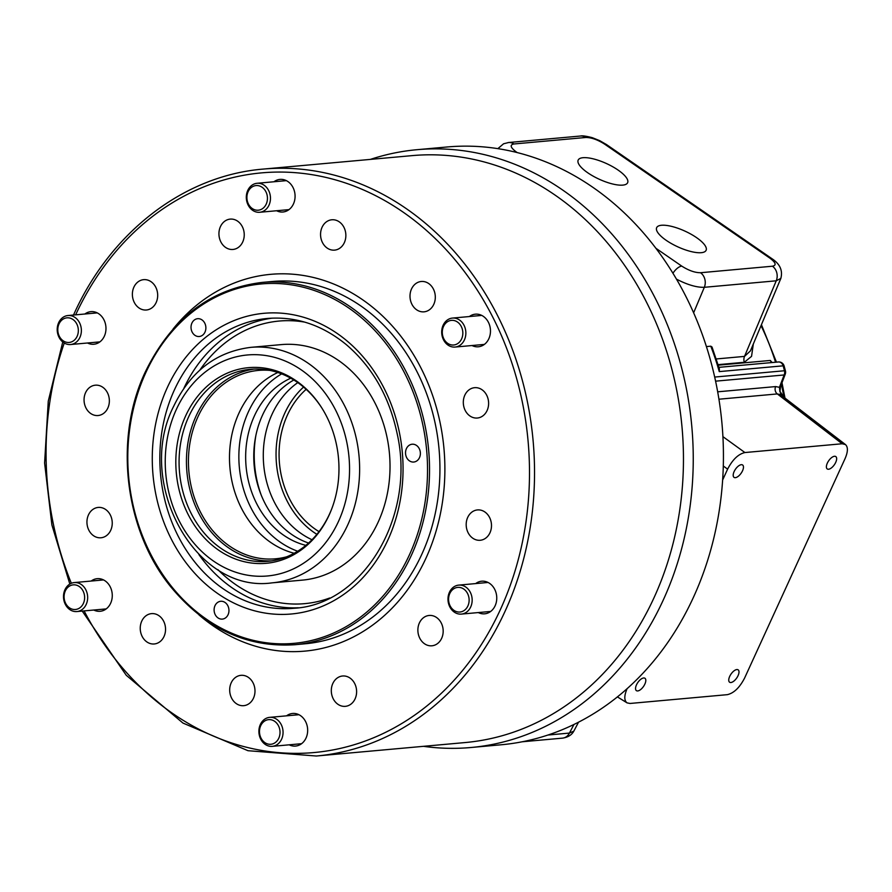 <?xml version="1.0" encoding="UTF-8"?>
<svg xmlns="http://www.w3.org/2000/svg" width="892" height="892" viewBox="0 0 892 892"><rect width="100%" height="100%" fill="white"/><g stroke="black" fill="none" stroke-linecap="round" stroke-linejoin="round"><path stroke-width="1.34" d="M225.063 602.49A8.942 7.415 84.8 0 1 228.82 612.213A8.942 7.415 84.8 0 1 222.331 619.104A8.942 7.415 84.8 0 1 214.147 610.864A8.942 7.415 84.8 0 1 220.725 601.286A8.942 7.415 84.8 0 1 225.063 602.49M201.982 319.893A8.942 7.415 84.8 0 1 205.74 329.616A8.942 7.415 84.8 0 1 199.262 336.507A8.942 7.415 84.8 0 1 191.066 328.267A8.942 7.415 84.8 0 1 197.645 318.7A8.942 7.415 84.8 0 1 201.982 319.893M416.486 445.42A8.942 7.415 84.8 0 1 420.243 455.143A8.942 7.415 84.8 0 1 413.765 462.034A8.942 7.415 84.8 0 1 405.57 453.794A8.942 7.415 84.8 0 1 412.149 444.227A8.942 7.415 84.8 0 1 416.486 445.42M339.228 221.818A15.231 12.633 84.8 0 1 345.628 238.376A15.231 12.633 84.8 0 1 334.589 250.128A15.231 12.633 84.8 0 1 320.629 236.09A15.231 12.633 84.8 0 1 331.835 219.778A15.231 12.633 84.8 0 1 339.228 221.818M481.981 389.715A15.231 12.633 84.8 0 1 488.381 406.284A15.231 12.633 84.8 0 1 477.332 418.025A15.231 12.633 84.8 0 1 463.383 403.998A15.231 12.633 84.8 0 1 474.589 387.685A15.231 12.633 84.8 0 1 481.981 389.715M436.545 617.498A15.231 12.633 84.8 0 1 442.945 634.056A15.231 12.633 84.8 0 1 431.895 645.797A15.231 12.633 84.8 0 1 417.947 631.77A15.231 12.633 84.8 0 1 429.152 615.458A15.231 12.633 84.8 0 1 436.545 617.498M248.355 677.362A15.231 12.633 84.8 0 1 254.755 693.931A15.231 12.633 84.8 0 1 243.717 705.672A15.231 12.633 84.8 0 1 229.757 691.634A15.231 12.633 84.8 0 1 240.974 675.333A15.231 12.633 84.8 0 1 248.355 677.362M105.602 509.466A15.231 12.633 84.8 0 1 112.013 526.024A15.231 12.633 84.8 0 1 100.963 537.776A15.231 12.633 84.8 0 1 87.015 523.738A15.231 12.633 84.8 0 1 98.22 507.425A15.231 12.633 84.8 0 1 105.602 509.466M102.725 387.217A15.231 12.633 84.8 0 1 109.125 403.786A15.231 12.633 84.8 0 1 98.087 415.527A15.231 12.633 84.8 0 1 84.127 401.5A15.231 12.633 84.8 0 1 95.344 385.188A15.231 12.633 84.8 0 1 102.725 387.217M151.038 281.694A15.231 12.633 84.8 0 1 157.449 298.251A15.231 12.633 84.8 0 1 146.4 310.003A15.231 12.633 84.8 0 1 132.451 295.966A15.231 12.633 84.8 0 1 143.657 279.653A15.231 12.633 84.8 0 1 151.038 281.694M158.91 615.67A15.231 12.633 84.8 0 1 165.31 632.227A15.231 12.633 84.8 0 1 154.271 643.968A15.231 12.633 84.8 0 1 140.312 629.942A15.231 12.633 84.8 0 1 151.529 613.629A15.231 12.633 84.8 0 1 158.91 615.67M349.976 678.032A15.231 12.633 84.8 0 1 356.376 694.6A15.231 12.633 84.8 0 1 345.338 706.341A15.231 12.633 84.8 0 1 331.378 692.303A15.231 12.633 84.8 0 1 342.595 676.002A15.231 12.633 84.8 0 1 349.976 678.032M484.858 511.963A15.231 12.633 84.8 0 1 491.258 528.521A15.231 12.633 84.8 0 1 480.219 540.273A15.231 12.633 84.8 0 1 466.26 526.235A15.231 12.633 84.8 0 1 477.476 509.923A15.231 12.633 84.8 0 1 484.858 511.963M428.673 283.522A15.231 12.633 84.8 0 1 435.073 300.08A15.231 12.633 84.8 0 1 424.035 311.832A15.231 12.633 84.8 0 1 410.075 297.794A15.231 12.633 84.8 0 1 421.292 281.482A15.231 12.633 84.8 0 1 428.673 283.522M237.606 221.149A15.231 12.633 84.8 0 1 244.007 237.707A15.231 12.633 84.8 0 1 232.968 249.459A15.231 12.633 84.8 0 1 219.008 235.421A15.231 12.633 84.8 0 1 230.225 219.109A15.231 12.633 84.8 0 1 237.606 221.149M286.566 715.83A16.368 13.57 84.8 0 1 292.598 713.466A16.368 13.57 84.8 0 1 300.526 715.652A16.368 13.57 84.8 0 1 307.417 733.447A16.368 13.57 84.8 0 1 295.542 746.069A16.368 13.57 84.8 0 1 289.186 744.82M469.37 316.548A16.368 13.57 84.8 0 1 475.403 314.174A16.368 13.57 84.8 0 1 483.341 316.359A16.368 13.57 84.8 0 1 490.221 334.154A16.368 13.57 84.8 0 1 478.346 346.776A16.368 13.57 84.8 0 1 471.991 345.527M84.885 314.006A16.368 13.57 84.8 0 1 90.906 311.642A16.368 13.57 84.8 0 1 98.845 313.828A16.368 13.57 84.8 0 1 105.724 331.623A16.368 13.57 84.8 0 1 93.861 344.245A16.368 13.57 84.8 0 1 87.505 342.996M273.978 181.756A16.368 13.57 84.8 0 1 280.01 179.392A16.368 13.57 84.8 0 1 287.949 181.578A16.368 13.57 84.8 0 1 294.828 199.373A16.368 13.57 84.8 0 1 282.954 211.995A16.368 13.57 84.8 0 1 276.598 210.746M475.67 583.58A16.368 13.57 84.8 0 1 481.691 581.205A16.368 13.57 84.8 0 1 489.63 583.401A16.368 13.57 84.8 0 1 496.51 601.197A16.368 13.57 84.8 0 1 484.646 613.819A16.368 13.57 84.8 0 1 478.29 612.559M91.174 581.049A16.368 13.57 84.8 0 1 97.206 578.674A16.368 13.57 84.8 0 1 105.133 580.87A16.368 13.57 84.8 0 1 112.024 598.666A16.368 13.57 84.8 0 1 100.149 611.288A16.368 13.57 84.8 0 1 93.794 610.028M303.559 387.061A87.304 72.386 -95.2 0 0 284.76 413.219A87.304 72.386 -95.2 0 0 316.872 534.33M306.157 389.336A83.67 69.364 -95.2 0 0 287.414 415.059A83.67 69.364 -95.2 0 0 319.024 531.632M423.466 746.325A300.125 248.812 -95.2 0 0 470.998 747.507L501.192 744.775A300.125 248.812 -95.2 0 0 721.962 423.477A300.125 248.812 -95.2 0 0 447.148 146.979L416.954 149.7A300.125 248.812 -95.2 0 0 370.403 159.389M470.998 747.507A300.125 248.812 -95.2 0 0 691.779 426.209A300.125 248.812 -95.2 0 0 416.954 149.7M263.274 169.079A294.661 244.285 -95.2 0 1 533.093 440.548A294.661 244.285 -95.2 0 1 316.337 756.015L465.245 742.545A294.661 244.285 -95.2 0 0 682.012 427.09A294.661 244.285 -95.2 0 0 412.182 155.621L263.274 169.079C184.131 175.534 110.931 231.797 73.824 314.33L73.501 315.043M198.894 614.811A189.171 156.825 -95.2 0 0 412.695 582.32A189.171 156.825 -95.2 0 0 389.224 322.67A189.171 156.825 -95.2 0 0 173.059 329.048M294.839 644.726L305.242 643.779A181.89 150.793 -95.2 0 0 439.042 449.055A181.89 150.793 -95.2 0 0 272.484 281.482L262.081 282.418C210.222 288.796 171.286 318.667 145.273 372.009C113.529 438.831 124.59 530.918 171.164 587.293C205.718 628.648 246.939 647.793 294.839 644.726A181.89 150.793 -95.2 0 0 428.639 449.992A181.89 150.793 -95.2 0 0 262.081 282.418M272.082 582.855L302.477 580.112A118.235 98.02 -95.2 0 0 389.447 453.537A118.235 98.02 -95.2 0 0 281.181 344.613L250.797 347.356C216.355 351.693 190.665 371.284 173.739 406.15C134.603 482.46 195.236 593.804 272.082 582.855A118.235 98.02 -95.2 0 0 359.052 456.28A118.235 98.02 -95.2 0 0 250.797 347.356M185.614 415.962A98.22 81.428 -95.2 0 0 220.803 551.613A98.22 81.428 -95.2 0 0 331.378 509.778A98.22 81.428 -95.2 0 0 322.235 408.625A98.22 81.428 -95.2 0 0 185.614 415.962M322.514 409.071A96.403 79.923 -95.2 0 0 250.462 369.31A96.403 79.923 -95.2 0 0 188.691 416.72A96.403 79.923 -95.2 0 0 192.705 516.323A96.403 79.923 -95.2 0 0 267.823 561.324A96.403 79.923 -95.2 0 0 331.568 509.287M254.153 369.076A96.403 79.923 -95.2 0 0 196.062 416.051A96.403 79.923 -95.2 0 0 199.05 513.747A96.403 79.923 -95.2 0 0 271.491 560.89M269.719 370.37A94.585 78.418 -95.2 0 0 258.479 370.403A94.585 78.418 -95.2 0 0 197.879 416.932A94.585 78.418 -95.2 0 0 201.804 514.651A94.585 78.418 -95.2 0 0 275.505 558.805A94.585 78.418 -95.2 0 0 286.577 556.831M277.836 372.51A94.585 78.418 -95.2 0 0 238.922 413.219A94.585 78.418 -95.2 0 0 294.182 553.263M281.649 373.882A95.489 79.165 -95.2 0 0 248.389 411.848A95.489 79.165 -95.2 0 0 297.683 551.234M290.747 378.186A87.304 72.386 -95.2 0 0 254.365 415.973A87.304 72.386 -95.2 0 0 305.856 545.358M293.825 379.992A87.304 72.386 -95.2 0 0 262.471 415.237A87.304 72.386 -95.2 0 0 308.565 543.038M255.859 435.564A98.22 81.428 -95.2 0 0 261.245 495.172M297.794 382.612A87.304 72.386 -95.2 0 0 271.993 414.379A87.304 72.386 -95.2 0 0 311.999 539.738M666.235 240.349A27.195 8.63 -155.4 0 1 656.657 227.661A27.195 8.63 -155.4 0 1 684.978 231.128A27.195 8.63 -155.4 0 1 706.107 250.295A27.195 8.63 -155.4 0 1 666.235 240.349M587.75 172.78A27.195 8.63 -155.4 0 1 578.172 160.092A27.195 8.63 -155.4 0 1 606.493 163.559A27.195 8.63 -155.4 0 1 627.622 182.726A27.195 8.63 -155.4 0 1 587.75 172.78M781.392 384.296A223.725 185.48 84.8 0 1 783.867 397.085L784.815 397.085L784.035 397.364M779.864 391.22L783.945 397.297M718.127 364.65L744.307 362.286L751.555 356.354L753.316 344.022M771.379 362.609L770.287 360.457L772.149 362.542M706.442 346.587L710.79 346.196L712.017 347.01L719.387 368.831L719.253 371.607L783.143 365.832A238.275 197.545 84.8 0 1 784.469 370.749L714.704 377.06M779.485 387.195A5.452 2.263 20.9 0 0 780.6 386.392L785.25 374.149A5.452 2.286 -159.3 0 1 784.135 374.963L779.441 387.318A5.452 2.263 20.9 0 0 780.545 386.515A5.452 2.263 20.9 0 0 780.567 386.448M779.92 391.956L779.441 387.318L775.639 386.582A5.452 4.527 -95.2 0 0 777.333 393.93L780.6 394.732L845.482 444.584C848.136 447.093 848.013 451.742 845.114 458.51L744.586 678.087C739.624 687.643 733.86 693.173 727.292 694.667L630.031 703.465L627.043 702.863C624.066 700.499 624.077 695.782 627.087 688.702L627.109 688.646M780.578 394.71L780.244 393.84M750.451 350.857L744.519 356.399A7.281 6.032 -95.2 0 0 744.307 362.286M676.515 279.163C687.487 284.827 696.752 287.547 704.323 287.302L776.241 280.802L780.868 278.371M522.244 741.776L562.584 738.13A10.916 9.043 -95.2 0 0 562.629 738.119C568.081 737.249 571.817 734.919 573.824 731.128L569.43 733.079L547.922 735.03M723.301 466.014L727.616 469.136C732.577 459.581 738.342 454.05 744.909 452.545L842.171 443.759L845.482 444.584M562.629 738.119A10.916 9.043 -95.2 0 0 569.43 733.079L573.957 724.449M772.026 258.769A10.916 5.029 124.6 0 0 771.781 258.58L606.426 144.515M750.44 350.879L780.801 278.538C782.975 270.532 779.965 263.887 771.758 258.58A10.916 5.029 124.6 0 0 769.896 258.145C775.85 262.649 776.698 265.337 772.427 266.217L700.51 272.729A10.916 9.043 84.8 0 1 704.323 287.302L693.642 312.757M507.994 142.597A10.916 9.043 84.8 0 1 508.54 142.53A10.916 9.043 84.8 0 1 508.585 142.519L580.502 136.019A10.916 9.043 84.8 0 0 580.458 136.019C582.253 135.551 586.189 136.097 592.277 137.68L599.669 140.635L606.404 144.515A10.916 5.029 124.6 0 0 604.542 144.091L769.896 258.145M515.676 152.175A10.916 5.029 -55.4 0 1 516.412 152.053C510.447 147.559 509.6 144.872 513.87 143.98L585.799 137.48C591.351 137.48 597.595 139.676 604.542 144.091M672.958 273.22A10.916 5.029 -55.4 0 1 681.767 266.117L655.977 248.333M727.616 469.136L722.632 480.007M828.557 469.237A7.515 3.457 -55.4 0 1 827.252 468.947A7.515 3.457 -55.4 0 1 828.668 460.796A7.515 3.457 -55.4 0 1 835.793 456.57A7.515 3.457 -55.4 0 1 835.102 463.561A7.515 3.457 -55.4 0 1 828.557 469.237M730.905 682.514A7.515 3.457 -55.4 0 1 729.6 682.224A7.515 3.457 -55.4 0 1 731.027 674.073A7.515 3.457 -55.4 0 1 738.141 669.847A7.515 3.457 -55.4 0 1 737.45 676.838A7.515 3.457 -55.4 0 1 730.905 682.514M637.713 690.943A7.515 3.457 -55.4 0 1 636.409 690.653A7.515 3.457 -55.4 0 1 637.836 682.491A7.515 3.457 -55.4 0 1 644.949 678.266A7.515 3.457 -55.4 0 1 644.258 685.268A7.515 3.457 -55.4 0 1 637.713 690.943M735.354 477.666A7.515 3.457 -55.4 0 1 734.06 477.376A7.515 3.457 -55.4 0 1 735.476 469.214A7.515 3.457 -55.4 0 1 742.601 464.988A7.515 3.457 -55.4 0 1 741.91 471.991A7.515 3.457 -55.4 0 1 735.354 477.666M448.04 345.115A14.551 12.064 -95.2 0 0 455.087 347.055A14.551 12.064 -95.2 0 0 465.791 331.478A14.551 12.064 -95.2 0 0 452.467 318.076A14.551 12.064 -95.2 0 0 441.919 329.293A14.551 12.064 -95.2 0 0 448.04 345.115M447.684 343.342A12.365 10.258 -95.2 0 0 462.837 332.738A12.365 10.258 -95.2 0 0 447.182 321.945A12.365 10.258 -95.2 0 0 447.684 343.342M454.329 612.146A14.551 12.064 -95.2 0 0 461.387 614.097A14.551 12.064 -95.2 0 0 472.091 598.51A14.551 12.064 -95.2 0 0 458.767 585.107A14.551 12.064 -95.2 0 0 448.208 596.324A14.551 12.064 -95.2 0 0 454.329 612.146M453.972 610.373A12.365 10.258 -95.2 0 0 469.125 599.781A12.365 10.258 -95.2 0 0 453.47 588.976A12.365 10.258 -95.2 0 0 453.972 610.373M265.225 744.396A14.551 12.064 -95.2 0 0 272.283 746.348A14.551 12.064 -95.2 0 0 282.987 730.771A14.551 12.064 -95.2 0 0 269.663 717.358A14.551 12.064 -95.2 0 0 259.115 728.574A14.551 12.064 -95.2 0 0 265.225 744.396M264.879 742.623A12.365 10.258 -95.2 0 0 280.021 732.031A12.365 10.258 -95.2 0 0 264.366 721.227A12.365 10.258 -95.2 0 0 264.879 742.623M252.648 210.322A14.551 12.064 -95.2 0 0 259.695 212.274A14.551 12.064 -95.2 0 0 270.399 196.697A14.551 12.064 -95.2 0 0 257.074 183.284A14.551 12.064 -95.2 0 0 246.526 194.512A14.551 12.064 -95.2 0 0 252.648 210.322M252.291 208.55A12.365 10.258 -95.2 0 0 267.444 197.957A12.365 10.258 -95.2 0 0 251.789 187.153A12.365 10.258 -95.2 0 0 252.291 208.55M69.832 609.615A14.551 12.064 -95.2 0 0 76.89 611.555A14.551 12.064 -95.2 0 0 87.594 595.979A14.551 12.064 -95.2 0 0 74.27 582.576A14.551 12.064 -95.2 0 0 63.722 593.793A14.551 12.064 -95.2 0 0 69.832 609.615M69.487 607.842A12.365 10.258 -95.2 0 0 84.629 597.25A12.365 10.258 -95.2 0 0 68.974 586.445A12.365 10.258 -95.2 0 0 69.487 607.842M63.544 342.573A14.551 12.064 -95.2 0 0 70.602 344.524A14.551 12.064 -95.2 0 0 81.306 328.947A14.551 12.064 -95.2 0 0 67.982 315.534A14.551 12.064 -95.2 0 0 57.422 326.762A14.551 12.064 -95.2 0 0 63.544 342.573M63.187 340.8A12.365 10.258 -95.2 0 0 78.34 330.207A12.365 10.258 -95.2 0 0 62.685 319.414A12.365 10.258 -95.2 0 0 63.187 340.8M64.269 343.041A291.026 241.275 -95.2 0 0 71.349 583.29M84.116 610.909A291.026 241.275 -95.2 0 0 450.07 684.599A291.026 241.275 -95.2 0 0 437.37 240.628A291.026 241.275 -95.2 0 0 75.642 314.843M145.786 372.689A180.44 149.588 -95.2 0 0 281.894 643.846A180.44 149.588 -95.2 0 0 405.258 374.395A180.44 149.588 -95.2 0 0 145.786 372.689M167.328 387.541A150.971 125.159 -95.2 0 0 281.203 614.421A150.971 125.159 -95.2 0 0 384.419 388.968A150.971 125.159 -95.2 0 0 167.328 387.541M174.353 390.016A145.507 120.632 -95.2 0 0 180.396 540.351A145.507 120.632 -95.2 0 0 293.791 608.288C362.877 604.854 415.973 516.713 397.196 433.88C389.28 396.539 372.232 366.723 346.051 344.423C321.956 324.866 295.798 316.203 267.589 318.444A145.507 120.632 -95.2 0 0 174.353 390.016M198.905 554.579A145.507 120.632 -95.2 0 0 298.318 607.775M272.127 318.143A145.507 120.632 -95.2 0 0 183.875 388.31M217.871 569.609A141.873 117.621 -95.2 0 0 329.683 598.008M304.741 322.123A141.873 117.621 -95.2 0 0 199.841 370.124M176.304 409.54A110.954 91.987 -95.2 0 0 259.996 576.288A110.954 91.987 -95.2 0 0 335.86 410.599A110.954 91.987 -95.2 0 0 176.304 409.54M761.021 325.669A223.725 185.48 84.8 0 1 775.549 362.23M770.287 360.457L718.294 365.163M710.79 346.196A238.275 197.545 84.8 0 1 719.253 371.607M715.596 381.163L784.135 374.963A5.452 4.527 84.8 0 0 784.469 370.749A5.452 0.602 -14.6 0 1 785.428 370.838L784.101 365.943A5.452 0.669 164.4 0 0 783.143 365.832A5.452 4.527 84.8 0 0 778.359 361.974A5.452 5.452 0 0 1 784.101 365.943M775.639 386.582L717.692 391.811M772.427 266.217A10.916 9.043 -95.2 0 1 776.241 280.802L744.519 356.399L716.309 358.952M718.941 399.215L777.333 393.93L842.171 443.759M744.909 452.545L722.921 436.645M580.502 136.019A10.916 9.043 84.8 0 1 585.799 137.48M508.585 142.519A10.916 9.043 84.8 0 1 513.87 143.98M517.104 152.532L516.412 152.053M700.51 272.729C694.957 272.729 688.702 270.521 681.767 266.117M316.337 756.015L247.998 750.707L182.96 723.066L126.263 675.289L82.231 611.076M69.832 584.059L51.892 524.953L44.6 463.06L48.268 401.155L62.752 341.982M761.433 324.688L776.453 362.152M781.983 382.746L784.993 398.111M785.25 374.149A5.452 5.452 0 0 0 785.428 370.838M780.6 386.392L779.909 391.856M718.952 367.348L778.359 361.974M573.835 731.128L578.54 722.163M497.881 148.63L503.59 143.779L508.54 142.542M627.043 702.863L617.387 696.886M481.758 315.422L452.467 318.076M484.378 344.412L455.087 347.055M488.047 582.465L458.767 585.107M490.667 611.444L461.387 614.097M298.954 714.715L269.663 717.358M301.574 743.694L272.283 746.348M286.365 180.641L257.074 183.284M288.986 209.62L259.695 212.274M103.561 579.923L74.27 582.576M106.181 608.913L76.89 611.555M97.261 312.891L67.982 315.534M99.882 341.87L70.602 344.524"/></g></svg>
